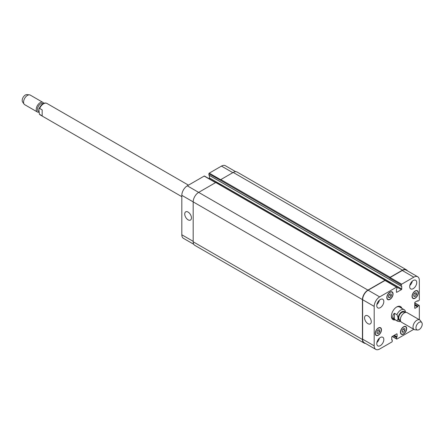 <?xml version="1.0" encoding="UTF-8"?>
<svg xmlns="http://www.w3.org/2000/svg" width="444" height="444" viewBox="0 0 444 444"><rect width="100%" height="100%" fill="white"/><g stroke="black" fill="none" stroke-linecap="round" stroke-linejoin="round"><path stroke-width="0.67" d="M42.18 115.901L39.383 114.191L38.861 108.941L39.671 108.447L42.18 109.896L42.18 115.901M38.689 111.411L38.428 111.261A4.379 2.525 -60 0 1 37.518 109.257A4.379 2.525 -60 0 1 39.427 104.851A4.379 2.525 -60 0 1 42.802 103.68L42.846 103.702M38.739 112.232A5.539 3.197 -60 0 1 37.368 111.993A5.539 3.197 -60 0 1 36.219 109.457A5.539 3.197 -60 0 1 38.639 103.879A5.539 3.197 -60 0 1 42.907 102.398A5.539 3.197 -60 0 1 43.717 103.285M37.368 111.993L24.714 104.69A5.539 3.197 -60 0 1 24.098 104.118A5.539 3.197 -60 0 1 23.571 102.153A5.539 3.197 -60 0 1 25.53 97.103A5.539 3.197 -60 0 1 29.454 94.844A5.539 3.197 -60 0 1 30.259 95.094L42.907 102.398M24.098 104.118L22.622 102.026A4.434 2.559 -60 0 1 22.2 100.455A4.434 2.559 -60 0 1 23.771 96.415A4.434 2.559 -60 0 1 26.906 94.611L29.454 94.844M394.405 313.253L396.914 314.702C398.368 317.543 398.368 319.541 396.914 320.701L394.405 319.253L394.405 313.253C392.335 315.251 392.335 317.255 394.405 319.253M405.688 312.398L405.039 310.434L404.157 309.679A6.649 3.841 120 0 0 400.832 310.012A6.649 3.841 120 0 0 396.914 314.702M401.226 307.992A7.537 4.351 120 0 0 400.199 306.399M392.69 319.408A7.537 4.351 120 0 0 394.577 319.508M404.75 310.173A6.649 3.841 120 0 0 404.157 309.679L399.456 306.965A6.649 3.841 120 0 0 396.431 307.131M391.436 315.784A6.649 3.841 120 0 0 392.807 318.481L397.508 321.195L399.395 321.628L400.704 321.339M395.204 319.869A7.537 4.351 -60 0 1 392.99 319.613A7.537 4.351 -60 0 1 392.99 310.911A7.537 4.351 -60 0 1 400.521 306.56A7.537 4.351 -60 0 1 401.853 308.352M404.773 312.659L404.04 312.237A4.379 2.525 120 0 0 401.848 312.454A4.379 2.525 120 0 0 398.99 316.311A4.379 2.525 120 0 0 399.661 319.819L400.394 320.241M421.8 322.599L420.324 320.513A5.539 3.197 120 0 0 419.708 319.935L407.054 312.632A5.539 3.197 120 0 0 404.284 312.909A5.539 3.197 120 0 0 400.666 317.793A5.539 3.197 120 0 0 401.515 322.227L414.163 329.537A5.539 3.197 120 0 0 414.974 329.787L417.515 330.02A4.434 2.559 120 0 0 421.306 327.261A4.434 2.559 120 0 0 421.8 322.599A4.434 2.559 120 0 0 419.086 322.361A4.434 2.559 120 0 0 416.061 326.79A4.434 2.559 120 0 0 417.515 330.02M419.708 319.935A5.539 3.197 120 0 0 416.933 320.213A5.539 3.197 120 0 0 413.314 325.097A5.539 3.197 120 0 0 414.163 329.537M188.084 219.83A4.745 2.742 60 0 1 184.987 215.651A4.745 2.742 60 0 1 185.714 211.844A4.745 2.742 60 0 1 190.459 214.585A4.745 2.742 60 0 1 190.459 220.063A4.745 2.742 60 0 1 188.084 219.83M367.921 323.659A4.745 2.742 60 0 1 364.818 319.475A4.745 2.742 60 0 1 365.545 315.673A4.745 2.742 60 0 1 370.29 318.409A4.745 2.742 60 0 1 370.29 323.892A4.745 2.742 60 0 1 367.921 323.659M215.712 182.54L204.468 176.046A0.555 0.322 120 0 0 204.19 176.074L187.301 185.825A7.759 4.479 120 0 0 181.818 195.327L181.818 234.776A7.759 4.479 120 0 0 183.422 238.328L193.767 244.294M209.402 175.452L209.402 177.911A0.555 0.322 -60 0 1 209.007 178.588L208.935 178.627M235.686 171.684L225.347 165.717A7.759 4.479 120 0 0 221.467 166.1L209.279 173.138A0.555 0.322 120 0 0 208.891 173.815L208.935 175.18L401.309 286.247L401.726 286.114L401.77 288.972A0.555 0.322 -60 0 1 401.382 289.649L396.836 292.274A0.555 0.322 -60 0 1 396.442 292.047L396.442 289.288L396.953 288.633L396.953 287.368A0.555 0.322 120 0 0 396.559 287.14L379.676 296.892A7.759 4.479 120 0 0 374.187 306.388L374.187 345.843A7.759 4.479 120 0 0 375.796 349.389A7.759 4.479 120 0 0 379.676 349.006L391.858 341.974A0.555 0.322 120 0 0 392.252 341.292L392.252 340.026L391.741 339.96L391.741 337.201A0.555 0.322 -60 0 1 392.13 336.519L396.675 333.899A0.555 0.322 -60 0 1 397.069 334.121L397.069 336.885L396.559 337.54L396.559 338.805A0.555 0.322 120 0 0 396.953 339.033L413.78 329.315M388.567 295.637L389.937 293.928L391.308 294.05L391.308 295.882L389.937 297.585L388.567 297.463L388.567 295.637M389.937 297.585L388.567 296.797M391.308 295.882L389.305 294.722M413.797 294.461L415.168 292.751L416.539 292.879L416.539 294.705L415.168 296.409L413.797 296.287L413.797 294.461M415.168 296.409L413.797 295.621M416.539 294.705L414.535 293.545M402.203 330.292L403.574 328.582L404.945 328.71L404.945 330.536L403.574 332.24L402.203 332.118L402.203 330.292M403.574 332.24L402.203 331.452M404.945 330.536L402.936 329.376M376.973 331.468L378.344 329.759L379.714 329.881L379.714 331.712L378.344 333.416L376.973 333.294L376.973 331.468M378.344 333.416L376.973 332.628M379.714 331.712L377.705 330.552M412.232 296.281A4.157 2.398 120 0 0 413.092 298.179A4.157 2.398 120 0 0 417.249 295.782A4.157 2.398 120 0 0 417.249 290.981A4.157 2.398 120 0 0 414.047 292.096A4.157 2.398 120 0 0 412.232 296.281M412.038 296.392A4.434 2.559 -60 0 1 413.969 291.93A4.434 2.559 -60 0 1 417.388 290.742A4.434 2.559 -60 0 1 417.388 295.859A4.434 2.559 -60 0 1 412.953 298.424A4.434 2.559 -60 0 1 412.038 296.392M387.002 297.458A4.157 2.398 120 0 0 387.862 299.356A4.157 2.398 120 0 0 392.019 296.958A4.157 2.398 120 0 0 392.019 292.158A4.157 2.398 120 0 0 388.816 293.273A4.157 2.398 120 0 0 387.002 297.458M386.802 297.569A4.434 2.559 -60 0 1 388.739 293.107A4.434 2.559 -60 0 1 392.157 291.919A4.434 2.559 -60 0 1 392.157 297.036A4.434 2.559 -60 0 1 387.723 299.6A4.434 2.559 -60 0 1 386.802 297.569M375.402 333.283A4.157 2.398 120 0 0 376.262 335.187A4.157 2.398 120 0 0 380.419 332.789A4.157 2.398 120 0 0 380.419 327.988A4.157 2.398 120 0 0 377.217 329.104A4.157 2.398 120 0 0 375.402 333.283M375.208 333.4A4.434 2.559 -60 0 1 377.139 328.937A4.434 2.559 -60 0 1 380.558 327.75A4.434 2.559 -60 0 1 380.558 332.867A4.434 2.559 -60 0 1 376.124 335.425A4.434 2.559 -60 0 1 375.208 333.4M400.632 332.112A4.157 2.398 120 0 0 401.493 334.01A4.157 2.398 120 0 0 405.65 331.613A4.157 2.398 120 0 0 405.65 326.812A4.157 2.398 120 0 0 402.447 327.927A4.157 2.398 120 0 0 400.632 332.112M400.438 332.223A4.434 2.559 -60 0 1 402.375 327.761A4.434 2.559 -60 0 1 405.788 326.573A4.434 2.559 -60 0 1 405.788 331.69A4.434 2.559 -60 0 1 401.354 334.254A4.434 2.559 -60 0 1 400.438 332.223M419.325 319.719L419.325 305.711A0.555 0.322 120 0 0 418.931 305.483L417.832 306.121L417.521 306.887L415.129 308.269A0.555 0.322 -60 0 1 414.74 308.042L414.74 302.791A0.555 0.322 -60 0 1 415.129 302.114L417.521 300.738L417.832 301.143L418.931 300.51A0.555 0.322 120 0 0 419.325 299.833L419.325 280.331A7.759 4.479 120 0 0 417.715 276.779A7.759 4.479 120 0 0 413.836 277.167L401.654 284.199A0.555 0.322 120 0 0 401.259 284.876L401.259 286.147L208.891 175.08M409.684 286.619A4.989 2.88 -60 0 1 411.86 281.601A4.989 2.88 -60 0 1 415.706 280.264A4.989 2.88 -60 0 1 415.706 286.025A4.989 2.88 -60 0 1 410.717 288.905A4.989 2.88 -60 0 1 409.684 286.619M376.773 305.622A4.989 2.88 -60 0 1 378.948 300.605A4.989 2.88 -60 0 1 382.795 299.267A4.989 2.88 -60 0 1 382.795 305.022A4.989 2.88 -60 0 1 377.805 307.903A4.989 2.88 -60 0 1 376.773 305.622M376.773 343.623A4.989 2.88 -60 0 1 378.948 338.606A4.989 2.88 -60 0 1 382.795 337.268A4.989 2.88 -60 0 1 382.795 343.029A4.989 2.88 -60 0 1 377.805 345.904A4.989 2.88 -60 0 1 376.773 343.623M409.801 285.514A4.989 2.88 120 0 0 412.31 281.169M376.889 304.512A4.989 2.88 120 0 0 379.398 300.166M376.889 342.518A4.989 2.88 120 0 0 379.398 338.173M375.796 349.389L364.235 342.718A7.759 4.479 -60 0 1 362.631 339.166L362.631 299.717A7.759 4.479 -60 0 1 368.115 290.215L385.004 280.469A0.555 0.322 -60 0 1 385.281 280.442L396.836 287.113M402.475 270.152L233.222 172.433A7.759 4.479 120 0 1 237.102 172.05L406.354 269.769A7.759 4.479 -60 0 0 402.475 270.152L390.093 277.3A0.555 0.322 -60 0 0 389.704 277.977L389.704 278.205A0.555 0.322 -60 0 1 390.093 277.528L402.281 270.49A7.759 4.479 -60 0 1 406.16 270.107L417.715 276.779M389.749 283.022L389.821 282.978A0.555 0.322 120 0 0 390.215 282.301L220.957 184.493A0.555 0.322 -60 0 1 220.607 185.142M365.456 343.423A7.759 4.479 -60 0 1 364.041 343.057A7.759 4.479 -60 0 1 362.437 339.505L362.437 299.606A7.759 4.479 -60 0 1 367.921 290.104L385.004 280.242A0.555 0.322 -60 0 1 385.392 280.469L385.392 280.508M389.671 282.972L389.821 282.889A0.555 0.322 120 0 0 390.215 282.212M406.354 269.769A7.759 4.479 -60 0 1 407.376 270.812M385.281 280.214L216.023 182.495A0.555 0.322 120 0 0 215.745 182.523L198.662 192.385A7.759 4.479 120 0 0 193.179 201.887L193.179 241.786A7.759 4.479 120 0 0 194.788 245.338L364.041 343.057M233.222 172.433L220.84 179.581A0.555 0.322 120 0 0 220.446 180.258L208.891 173.815M39.671 108.447A6.649 3.841 -60 0 1 46.914 103.43C44.15 102.103 41.464 103.94 38.861 108.941M181.818 196.67L40.265 114.946A6.649 3.841 -60 0 1 39.671 114.452M405.272 312.482A5.206 3.008 120 0 0 401.848 311.771A5.206 3.008 120 0 0 398.229 317.316A5.206 3.008 120 0 0 400.494 320.762M396.914 320.701A6.649 3.841 120 0 0 397.508 321.195M362.631 339.166L374.187 345.843M396.675 333.899L397.069 334.121M392.368 336.386L396.559 338.805M414.74 303.063L418.931 305.483M414.74 308.042L415.129 308.269M402.281 270.49L413.836 277.167M390.093 277.528L401.654 284.199M389.704 278.205L401.259 284.876M389.821 282.978L401.382 289.649M390.215 282.301L401.77 288.972M396.442 292.047L396.836 292.274M385.004 280.469L396.559 287.14M368.115 290.215L379.676 296.892M362.631 299.717L374.187 306.388M193.179 241.336L181.818 234.776M232.828 172.661L221.467 166.1M220.679 179.715L209.279 173.138M220.951 184.576L209.402 177.911M215.79 182.501L209.007 178.588M215.551 182.634L204.19 176.074M367.921 290.104L187.301 185.825M362.437 299.606L181.818 195.327M385.004 280.242L215.745 182.523M389.821 282.889L385.364 280.314M389.704 277.977L220.446 180.258M390.093 277.3L220.84 179.581M417.676 301.054L417.327 300.849L417.676 301.054M417.521 306.887L414.74 305.283M417.676 306.615L414.74 304.923M417.676 306.388L414.74 304.695M417.832 306.121L414.74 304.334M396.559 337.54L393.467 335.753M396.714 337.268L393.778 335.57M396.914 337.151L393.972 335.459M397.069 336.885L394.289 335.276M392.091 339.938L391.741 339.732M193.179 241.786L362.437 339.505M40.265 114.946L39.383 114.191M188.467 185.154L46.914 103.43M417.249 290.981L416.478 290.537M413.092 298.179L412.321 297.735M392.019 292.158L391.247 291.714M387.862 299.356L387.09 298.912M380.419 327.988L379.648 327.544M376.262 335.187L375.491 334.743M405.65 326.812L404.878 326.368M401.493 334.01L400.721 333.566M396.675 339.061L392.207 336.48M419.208 305.461L414.74 302.88M208.935 175.18L401.309 286.247M417.26 300.888L417.721 301.154M391.741 339.66L392.202 339.926"/></g></svg>
